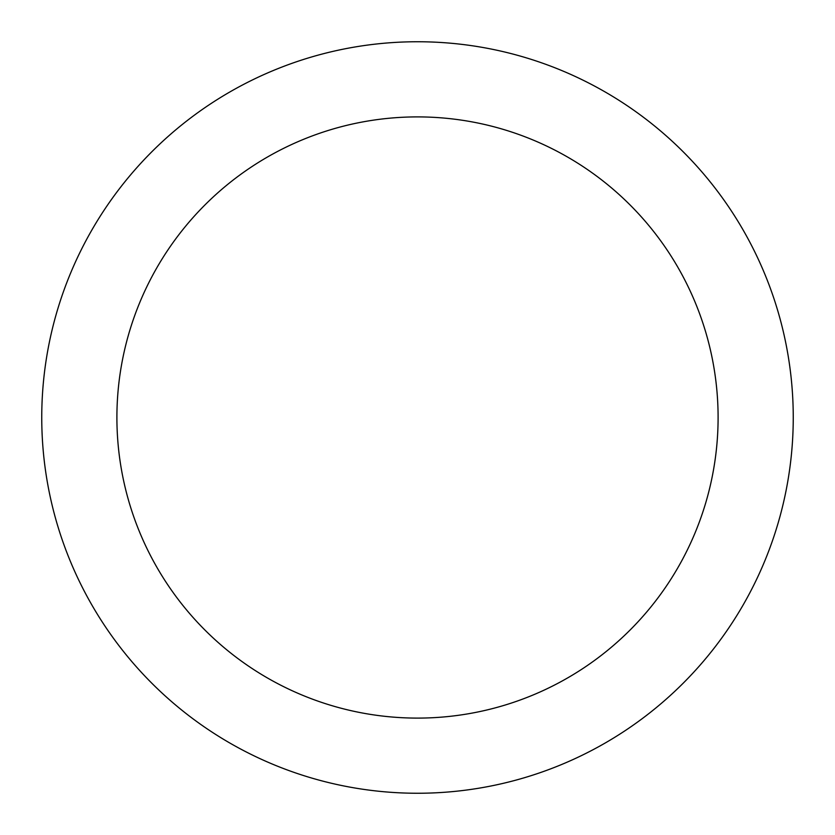 <?xml version="1.0" encoding="UTF-8"?>
<svg xmlns="http://www.w3.org/2000/svg" width="835" height="835" viewBox="0 0 835 835"><rect width="100%" height="100%" fill="white"/><g stroke="black" fill="none" stroke-linecap="round" stroke-linejoin="round"><path stroke-width="1.25" d="M417.5 41.75A375.75 375.75 0 0 1 793.25 417.5A375.75 375.75 0 0 1 417.5 793.25A375.75 375.75 0 0 1 41.75 417.5A375.75 375.75 0 0 1 417.5 41.75M417.5 718.1A300.6 300.6 0 0 1 116.9 417.5A300.6 300.6 0 0 1 417.5 116.9A300.6 300.6 0 0 1 718.1 417.5A300.6 300.6 0 0 1 417.5 718.1"/></g></svg>

